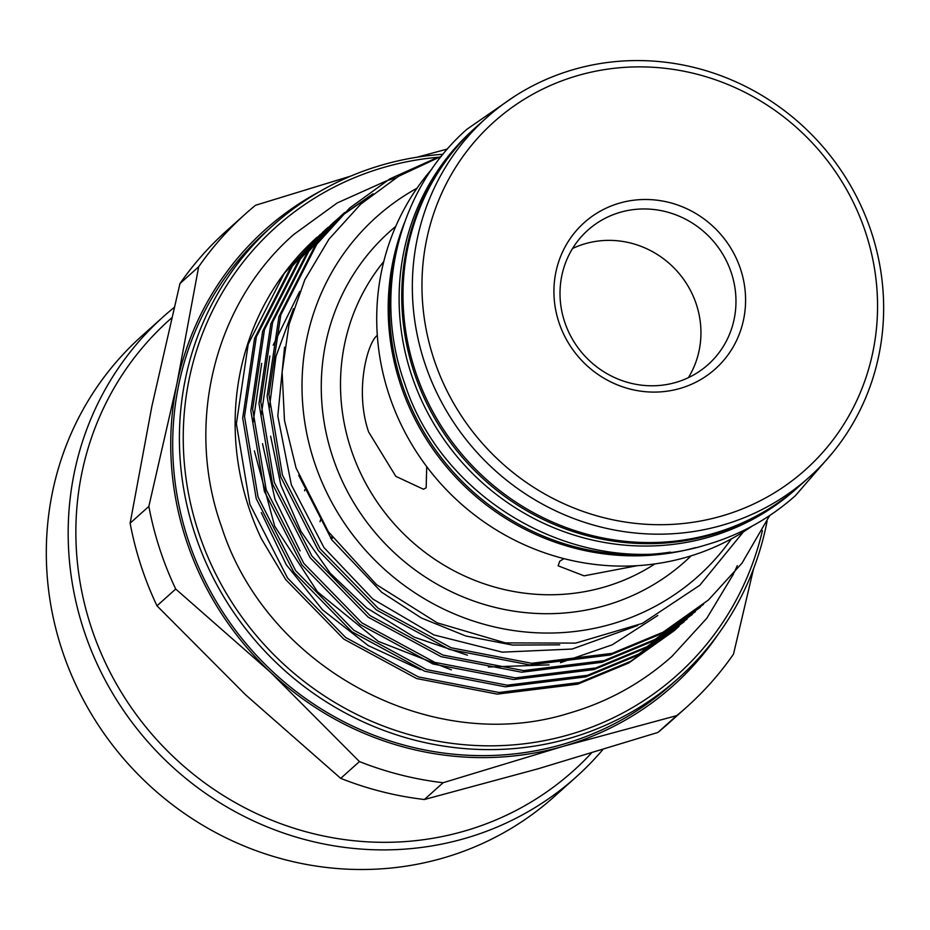 <?xml version="1.0" encoding="UTF-8"?>
<svg xmlns="http://www.w3.org/2000/svg" width="930" height="930" viewBox="0 0 930 930"><rect width="100%" height="100%" fill="white"/><g stroke="black" fill="none" stroke-linecap="round" stroke-linejoin="round"><path stroke-width="1.4" d="M670.344 552.141A241.521 230.838 -131.9 0 1 397.168 247.45M799.254 486.134A241.521 230.838 -131.9 0 1 798.638 486.681A241.521 230.838 -131.9 0 1 711.473 534.797A241.521 230.838 -131.9 0 1 434.868 418.651A241.521 230.838 -131.9 0 1 476.183 127.026A241.521 230.838 -131.9 0 1 476.799 126.48M798.638 486.681L795.999 489.052A241.521 230.838 -131.9 0 1 708.834 537.168A241.521 230.838 -131.9 0 1 432.229 421.023A241.521 230.838 -131.9 0 1 473.544 129.398L476.183 127.026M171.608 317.955A302.703 289.323 48.1 0 0 90.826 626.041A302.703 289.323 48.1 0 0 591.445 753.056M602.838 749.592A309.144 295.473 -131.9 0 1 576.182 776.957A309.144 295.473 -131.9 0 1 83.456 629.017A309.144 295.473 -131.9 0 1 163.436 316.607A309.144 295.473 -131.9 0 1 174.108 307.505M163.436 316.607L141.581 336.207A309.144 295.473 48.1 0 0 61.589 648.617A309.144 295.473 48.1 0 0 554.327 796.557L576.182 776.957M320.571 519.765A61.833 59.09 48.1 0 0 320.06 521.707M438.762 157.217A300.692 287.393 48.1 0 0 198.113 530.995A300.692 287.393 48.1 0 0 490.029 745.837A300.692 287.393 48.1 0 0 762.414 530.6M767.099 521.184A303.912 290.474 -131.9 0 1 678.819 677.912A303.912 290.474 -131.9 0 1 194.428 532.483A303.912 290.474 -131.9 0 1 273.06 225.351A303.912 290.474 -131.9 0 1 443.017 154.287M431.985 168.935A241.521 230.838 48.1 0 0 388.659 393.553A241.521 230.838 48.1 0 0 752.184 526.066M695.489 547.642A241.521 230.838 -131.9 0 1 400.121 383.276A241.521 230.838 -131.9 0 1 404.376 222.944M486.762 117.552L477.416 125.922A241.521 230.838 48.1 0 0 414.931 370A241.521 230.838 48.1 0 0 799.87 485.576L809.216 477.195A241.521 230.838 -131.9 0 1 424.278 361.619A241.521 230.838 -131.9 0 1 486.762 117.552A241.521 230.838 -131.9 0 1 871.712 233.128A241.521 230.838 -131.9 0 1 809.216 477.195M433.496 357.899A233.465 223.142 48.1 0 0 721.343 516.127A233.465 223.142 48.1 0 0 866.016 233.686A233.465 223.142 48.1 0 0 578.158 75.458A233.465 223.142 48.1 0 0 433.496 357.899M679.877 388.484A98.22 93.872 -131.9 0 1 558.779 321.92A98.22 93.872 -131.9 0 1 619.636 203.1A98.22 93.872 -131.9 0 1 740.733 269.665A98.22 93.872 -131.9 0 1 679.877 388.484M620.345 212.273A90.164 86.176 48.1 0 0 587.795 230.233A90.164 86.176 48.1 0 0 572.38 339.113A90.164 86.176 48.1 0 0 675.645 382.474A90.164 86.176 48.1 0 0 708.183 364.514A90.164 86.176 48.1 0 0 723.61 255.634A90.164 86.176 48.1 0 0 620.345 212.273M273.06 225.351L266.364 231.361A303.912 290.474 48.1 0 0 187.721 538.482A303.912 290.474 48.1 0 0 672.111 683.922L678.819 677.912M637.364 565.673L584.063 575.844L558.139 565.812L559.755 561.185L563.987 558.651M426.719 466.627L426.173 487.762L423.452 489.238L395.82 476.346L368.629 431.962C354.562 391.135 367.292 343.53 376.801 335.8L377.313 335.381M317.095 237.231A265.666 253.925 48.1 0 0 317.002 237.313A265.666 253.925 48.1 0 0 248.264 505.792A265.666 253.925 48.1 0 0 261.481 538.912L285.719 579.611L343.786 639.096L416.663 678.563L497.248 694.117L577.681 684.178L628.75 662.997L674.122 630.761L679.086 626.262M708.509 599.931L661.311 633.795L610.243 654.987L529.809 664.915L449.225 649.373L376.359 609.906L318.281 550.409L280.651 476.753L267.119 396.18L278.954 316.607L314.968 245.869L349.738 207.96L316.781 244.241L280.767 314.979L268.933 394.553L282.464 475.125L320.094 548.781L378.161 608.278L451.038 647.745L531.623 663.288L612.056 653.36L663.125 632.168L708.509 599.931L741.966 563.208L769.68 515.546M320.362 234.348L284.22 273.443L248.205 344.181L236.371 423.755L249.903 504.327L287.533 577.983L345.6 637.469L418.477 676.947L499.061 692.49L579.495 682.55L630.563 661.37L675.947 629.133M684.085 621.833L636.887 655.697L585.819 676.877L505.385 686.817L424.801 671.262L351.935 631.796L293.857 572.31L256.227 498.654L242.695 418.082L254.529 338.508L290.544 267.77L323.5 231.489L292.357 266.143L256.343 336.881L244.509 416.454L258.04 497.027L295.67 570.683L353.749 630.168L426.614 669.647L507.199 685.189L587.632 675.261L638.701 654.069L687.224 618.962M692.222 614.532L645.036 648.396L593.968 669.588L513.523 679.516L432.95 663.974L360.073 624.495L301.994 565.01L264.376 491.354L250.833 410.781L262.667 331.208L298.681 260.47L331.638 224.188L300.495 258.842L264.48 329.58L252.646 409.154L266.189 489.726L303.808 563.382L361.886 622.879L434.752 662.346L515.336 677.889L595.781 667.961L646.85 646.769L695.361 611.661M700.371 607.232L653.174 641.096L602.105 662.288L521.672 672.216L441.087 656.673L368.21 617.206L310.143 557.709L272.513 484.053L258.982 403.481L270.816 323.907L306.83 253.169L339.787 216.888L308.644 251.542L272.63 322.28L260.795 401.853L274.327 482.426L311.957 556.082L370.024 615.579L442.901 655.046L523.474 670.588L603.919 660.66L654.987 639.468L703.51 604.361M324.407 230.675L327.616 227.885M328.499 227.048L325.314 229.861M332.545 223.374L335.753 220.584M333.452 222.561L339.95 217.074M340.892 216.306L370.361 195.916M373.011 193.8L341.763 215.446M340.822 216.225L337.567 218.957M340.694 216.074L343.891 213.284M344.786 212.459L341.601 215.26M434.763 158.716L389.786 178.92L349.738 207.96M416.977 188.22A241.114 230.454 48.1 0 0 313.933 460.769A241.114 230.454 48.1 0 0 504.339 629.006A241.114 230.454 48.1 0 0 731.375 538.877M743.396 531.867L699.802 585.272L642.316 623.402L575.67 643.107L505.397 642.897L437.216 622.833L376.58 584.703L328.337 531.693L296.066 467.988L284.475 420.406L282.127 372.105L289.009 324.593L304.842 279.686L328.988 239.15L360.712 204.17L398.493 176.316L441.425 156.263M156.984 605.825L245.694 694.919L340.717 778.364L359.445 761.577L270.735 672.483L175.712 589.039L156.984 605.825A330.882 316.247 -131.9 0 1 140.872 565.277A330.882 316.247 -131.9 0 1 130.13 523.183L148.858 506.397L176.921 383.753L198.671 266.782L179.955 283.569L151.892 406.201L130.13 523.183M688.386 377.661A90.164 86.176 48.1 0 0 681.667 276.698A90.164 86.176 48.1 0 0 585.319 243.683A90.164 86.176 48.1 0 0 572.566 248.484M753.544 568.823L733.491 654.15A330.882 316.247 48.1 0 1 686.968 706.835L668.24 723.61A330.882 316.247 -131.9 0 1 657.94 732.433L676.668 715.647L563.045 746.36L443.122 782.723L424.394 799.509L538.017 768.808L657.94 732.433M417.186 157.182L447.493 148.998M198.671 266.782A330.882 316.247 48.1 0 1 245.206 214.109A330.882 316.247 48.1 0 1 255.494 205.286L350.889 176.049M676.668 715.647A330.882 316.247 48.1 0 0 686.968 706.835M320.164 191.289A305.924 292.392 48.1 0 0 176.921 383.753A305.924 292.392 48.1 0 0 270.735 672.483A305.924 292.392 48.1 0 0 563.045 746.36A305.924 292.392 48.1 0 0 717.797 634.795M359.445 761.577A330.882 316.247 48.1 0 0 443.122 782.723M148.858 506.397A330.882 316.247 48.1 0 0 175.712 589.039M179.955 283.569A330.882 316.247 -131.9 0 1 226.478 230.896L245.206 214.109M424.394 799.509A330.882 316.247 -131.9 0 1 340.717 778.364M304.726 489.819A110.693 105.799 48.1 0 0 304.598 490.819M332.708 537.854L331.289 539.109M331.859 536.691A33.003 31.55 48.1 0 0 330.615 538.145M383.776 261.539A205.286 196.218 48.1 0 0 350.645 448.086A205.286 196.218 48.1 0 0 654.883 563.917M691.095 555.849A221.398 211.598 -131.9 0 1 332.208 455.526A221.398 211.598 -131.9 0 1 395.738 226.42M832.629 452.712L795.476 495.574C769.575 518.673 739.827 535.087 706.254 544.829C586.842 582.389 443.715 505.49 404.562 383.125C372.43 293.868 397.947 189.592 467.011 129.2L513.651 96.941M733.561 573.903L706.8 618.276L671.925 656.406C642.049 683.038 607.755 701.976 569.044 713.205C431.439 756.462 266.747 667.949 221.677 527.112C184.675 424.347 214.063 304.156 293.694 234.534L337.265 202.926L386.531 180.839M734.235 572.496L737.316 565.661M388.682 180.129L395.75 177.967M420.418 669.647L368.21 645.571L322.605 609.894L286.266 564.708L261.307 512.651M559.709 644.839L512.57 645.071L465.779 635.992L421.383 617.997L381.556 592.178L331.777 539.807L298.728 475.335M637.724 625.471L572.124 649.047L502.27 652.151L433.915 634.923L372.849 599.025L323.989 547.596L291.346 484.844L277.803 415.954L284.557 347.192M467.453 655.185L414.338 637.178L366.711 607.906L330.162 573.147L300.995 531.46L280.848 485.076L270.618 436.17M269.398 407.584L275.943 356.516L293.473 308.714M657.789 615.474L612.207 644.827L560.441 662.695M549.025 664.88L488.366 666.996M300.099 550.909L275.024 499.329L262.516 443.656M261.26 415.013L269.851 355.992M273.199 345.146L299.727 291.404M451.41 669.856L378.371 641.409L317.49 591.829L274.687 526.159L254.355 450.829M253.111 422.185L261.702 363.363"/></g></svg>
